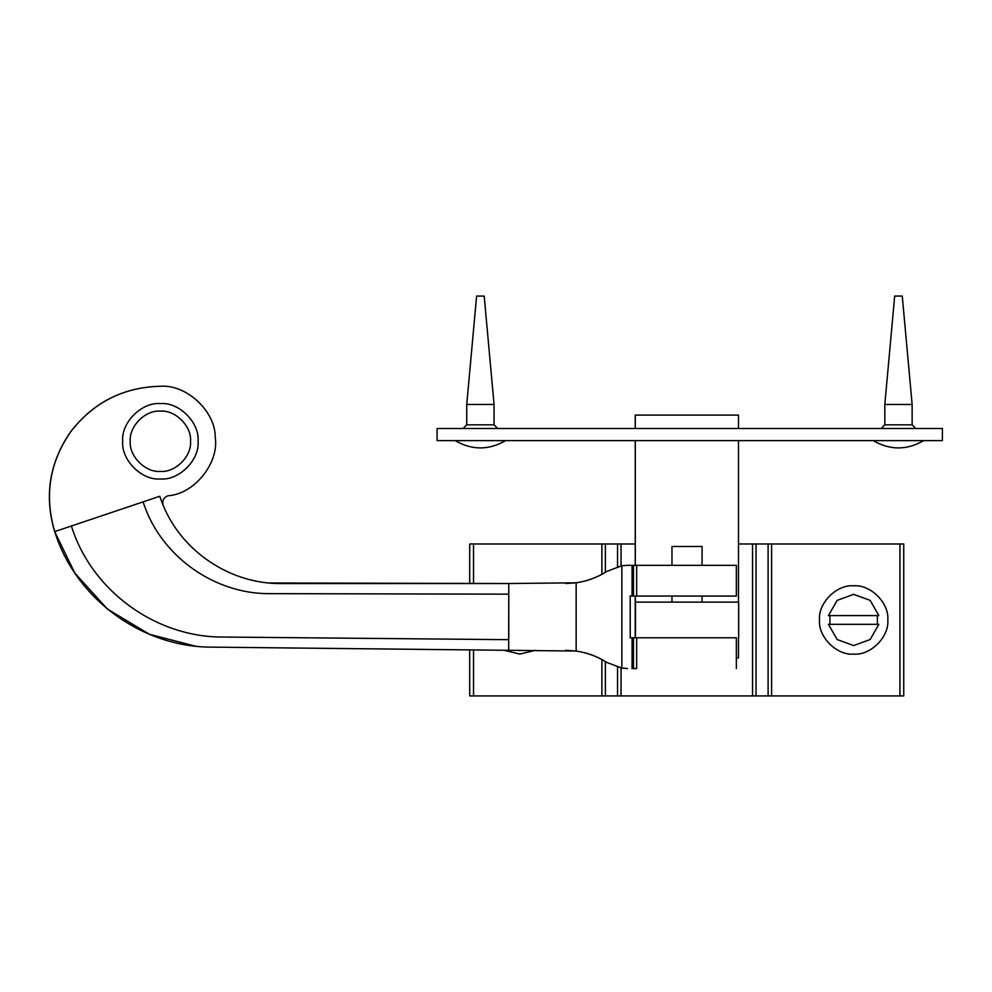 <?xml version="1.0" encoding="UTF-8"?>
<svg xmlns="http://www.w3.org/2000/svg" width="992" height="992" viewBox="0 0 992 992"><rect width="100%" height="100%" fill="white"/><g stroke="black" fill="none" stroke-linecap="round" stroke-linejoin="round"><path stroke-width="1.49" d="M635.24 543.988L469.687 543.988L469.687 583.532M469.687 649.884L469.687 695.925L469.687 649.884L469.687 695.925L903.737 695.925L903.737 543.988L738.494 543.988M535.457 650.306L519.808 654.1L504.072 650.256M887.803 619.95C889.328 636.852 870.554 655.625 853.666 654.1C836.764 655.625 817.991 636.852 819.516 619.95C817.991 603.062 836.764 584.288 853.666 585.813C870.554 584.288 889.328 603.062 887.803 619.95M635.215 596.056L635.215 637.782M635.463 637.782L635.463 602.119L738.656 602.119L738.656 637.782M635.314 596.056L635.463 602.119M635.24 428.482L635.24 415.09L635.314 428.482M635.314 440.622L635.314 565.328M635.24 565.328L635.24 440.622M738.494 637.782L738.494 657.894L736.349 657.894M738.494 428.482L738.494 415.09L635.314 415.09M738.494 602.119L738.494 440.622M631.904 668.521L636.517 668.521M122.698 441.266C121.012 422.629 141.744 401.896 160.394 403.583C179.031 401.896 199.764 422.629 198.078 441.266C199.764 459.916 179.031 480.649 160.394 478.962C141.744 480.649 121.012 459.916 122.698 441.266M168.045 495.752C163.717 497.476 162.068 500.613 163.097 505.151L159.737 496.285L54.746 531.588C44.206 495.888 49.476 462.694 70.556 432.016C93.236 402.504 123.182 387.252 160.394 386.26C186.434 384.177 215.537 411.308 215.264 437.435C219.17 463.276 194.122 494.19 168.045 495.752M163.01 505.151L159.737 496.285M195.102 646.09L149.346 634.272L107.434 609.076L74.846 573.14L54.647 531.588C44.119 495.888 49.389 462.694 70.457 432.016C93.149 402.504 123.095 387.252 160.295 386.26L160.332 386.26M268.869 582.961L508.772 583.532L281.145 583.556C230.752 584.127 182.082 551.837 163.097 505.151M636.517 565.328L736.349 565.328L627.291 565.328L621.674 565.75L606.868 571.392C597.73 577.307 587.487 581.114 576.154 582.812L508.772 583.532L508.772 594.158L270.159 593.65C213.9 594.295 160.134 555.508 143.096 501.878M508.673 650.306L508.772 594.158L508.772 639.679L222.853 637.038C155.434 637.323 91.338 590.401 71.387 525.996M576.154 582.812L576.154 651.037L211.866 647.131C141.856 647.33 75.367 598.511 54.746 531.588L54.647 531.588M627.477 668.521L621.848 668.1L606.868 662.445L621.674 668.1L627.291 668.521M576.154 651.037C587.487 652.736 597.73 656.53 606.868 662.445M606.744 662.445C597.63 656.53 587.4 652.736 576.067 651.037L565.589 650.306M606.868 571.392L621.848 565.75L627.477 565.328M636.517 637.782L736.349 637.782L630.205 637.782L630.205 596.056L736.349 596.056L636.517 596.056M627.291 565.328L631.904 565.328M631.904 596.056L630.032 596.056M630.032 637.782L631.904 637.782M565.589 583.532L576.067 582.812C587.4 581.114 597.63 577.307 606.744 571.392M828.419 624.315L837.149 639.542L853.653 645.569L870.145 639.542L878.887 624.315L828.419 624.315L837.161 639.542L853.653 645.569M877.374 615.598L877.374 624.315M829.92 624.315L829.92 615.598M828.419 615.598L878.887 615.598L870.145 600.371L853.653 594.344L837.149 600.371L828.419 615.598L837.161 600.371L853.653 594.344M873.233 440.622C890.06 450.343 906.874 450.343 923.701 440.622M915.765 428.482L912.132 424.836L884.814 424.836L881.169 428.482M902.261 296.075L894.672 296.075L884.814 404.476L912.132 404.476L902.261 296.075M912.132 424.836L912.132 404.476M455.167 440.622C471.981 450.343 488.808 450.343 505.635 440.622M463.09 428.482L466.736 424.836L466.736 404.476L476.606 296.075L484.195 296.075L494.053 404.476L466.736 404.476M497.699 428.482L494.053 424.836L466.736 424.836M702.076 546.505L671.981 546.505L702.076 546.505L702.088 565.328M942.4 428.482L942.4 440.622L437.075 440.622L437.075 428.482L942.4 428.482M899.942 543.988L899.942 695.925M473.531 695.925L473.531 649.921M473.531 583.532L473.531 543.988M601.871 543.988L601.871 574.356M601.871 659.482L601.871 695.925M771.602 695.925L771.602 543.988M768.106 543.988L768.106 695.925M752.556 543.988L752.556 695.925M756.053 695.925L756.053 543.988M621.054 695.925L621.054 667.976M621.054 565.874L621.054 543.988M617.545 543.988L617.545 566.643M617.545 667.194L617.545 695.925M605.38 695.925L605.38 661.515M605.38 572.322L605.38 543.988M190.538 441.266C191.89 456.184 175.311 472.75 160.406 471.411C145.489 472.75 128.923 456.184 130.262 441.266C128.923 426.362 145.489 409.783 160.406 411.134C175.311 409.783 191.89 426.362 190.538 441.266M621.848 565.75L621.848 668.1M632.078 637.782L632.078 668.521M632.078 565.328L632.078 596.056M636.666 565.328L636.666 596.056M636.666 637.782L636.666 668.521M633.466 565.328L633.466 596.056M633.466 637.782L633.466 668.521M903.737 543.988L903.737 695.925M736.349 596.056L736.349 565.328M736.349 637.782L736.349 668.521M884.814 424.836L884.814 404.476M494.053 424.836L494.053 404.476M671.968 546.505L671.968 565.328M671.968 596.056L671.968 602.119M702.088 596.056L702.088 602.119"/></g></svg>
